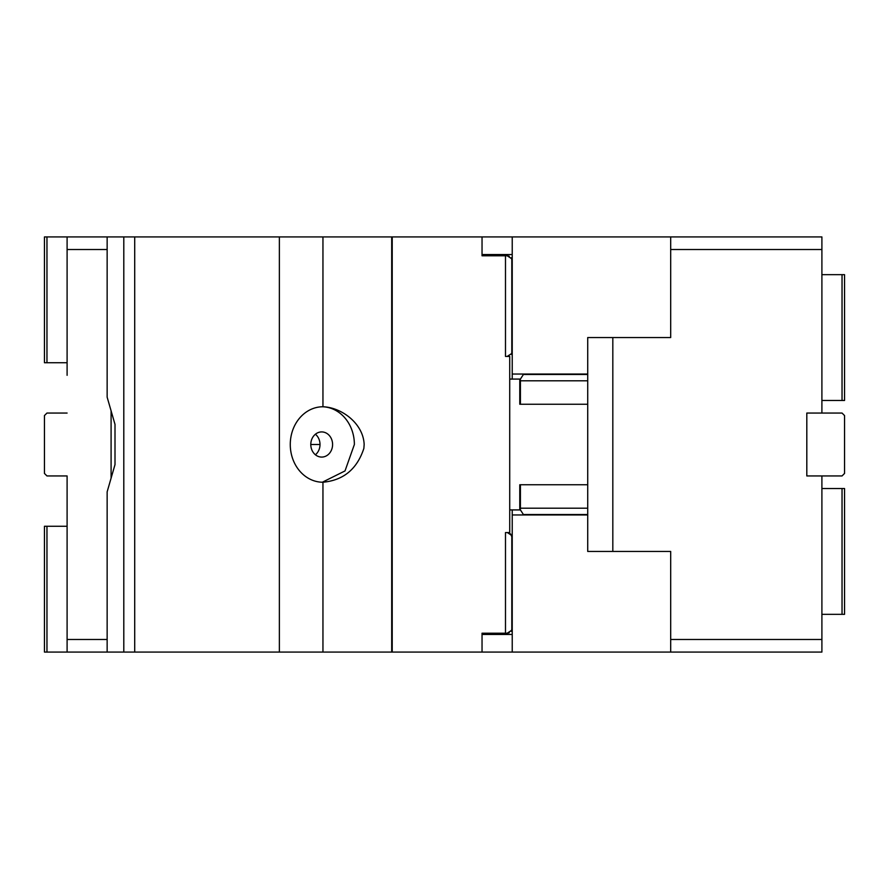 <?xml version="1.0" encoding="UTF-8"?>
<svg xmlns="http://www.w3.org/2000/svg" width="889" height="889" viewBox="0 0 889 889"><rect width="100%" height="100%" fill="white"/><g stroke="black" fill="none" stroke-linecap="round" stroke-linejoin="round"><path stroke-width="1.33" d="M511.131 631.312L512.231 628.167L511.808 630.201L507.197 633.201L505.485 633.201L505.485 532.567L509.719 532.567L509.719 356.433L505.485 356.433L505.485 255.799L482.038 255.799L482.038 236.93L512.231 236.93L512.231 374.047L587.718 374.047M512.231 236.93L821.903 236.93L821.903 249.509L670.695 249.509L670.695 236.93M505.485 633.201L482.038 633.201L482.038 652.07L512.231 652.07L512.231 509.919M512.231 379.081L512.231 374.047M821.903 475.948L806.812 475.948L806.812 413.052L842.039 413.052L844.55 415.563L844.55 473.437L842.039 475.948L821.903 475.948L821.903 639.491L670.695 639.491L670.695 551.436L587.718 551.436L587.718 337.564L670.695 337.564L670.695 249.509M821.903 274.668L844.55 274.668L844.55 400.472L821.903 400.472M842.039 274.668L842.039 400.472M821.903 614.332L842.039 614.332L842.039 488.528L821.903 488.528M842.039 614.332L844.55 614.332L844.55 488.528L842.039 488.528M512.231 634.457L482.038 634.457M482.038 254.543L512.231 254.543M512.231 514.953L587.718 514.953M512.231 652.07L670.695 652.07L670.695 639.491M670.695 652.07L821.903 652.07L821.903 639.491M821.903 249.509L821.903 413.052M612.821 337.564L612.821 551.436M505.485 255.799L507.197 255.799L511.808 258.799L512.231 260.833L511.186 257.754M508.464 356.278L507.197 356.433L511.808 353.444L511.808 258.799M509.719 509.919L519.776 509.919L519.776 484.761L587.718 484.761M587.718 404.239L519.776 404.239L519.776 379.081L509.719 379.081M587.718 380.792L520.409 380.792L520.409 379.081L519.776 379.081M520.409 380.792L520.409 404.239L519.776 404.239M524.41 374.158L525.443 374.047L523.41 374.48L520.409 379.081M107.147 652.07L107.147 491.817L115.003 464.625L115.003 424.375L107.147 397.183L107.147 236.93L134.706 236.93L134.706 652.07L44.45 652.07L44.45 526.266L67.097 526.266M482.038 652.07L392.216 652.07L392.216 236.93L134.706 236.93M134.706 652.07L392.216 652.07M511.808 630.201L511.808 535.556L507.408 532.567M511.808 535.556L512.231 537.589L510.497 533.8M509.286 632.757L508.619 633.001M507.841 633.157L507.197 633.201M123.804 652.07L123.804 236.93M310.794 444.5A12.579 10.89 90 0 0 321.696 457.079A12.579 10.89 90 0 0 332.586 444.5A12.579 10.89 90 0 0 321.696 431.921A12.579 10.89 90 0 0 310.794 444.5L320.007 444.5A12.579 10.89 90 0 0 315.406 434.232M315.406 454.768A12.579 10.89 90 0 0 320.007 444.5M322.951 652.07L322.951 482.238A37.738 32.682 -90 0 1 290.27 444.5A37.738 32.682 -90 0 1 322.951 406.762L322.951 236.93M279.368 652.07L279.368 236.93M322.951 482.238C343.487 480.327 357.122 469.036 363.868 448.378L364.157 444.5C363.334 423.364 341.398 407.34 322.951 406.762M322.318 482.238L345.021 470.926L354.378 444.5A37.738 32.682 90 0 0 322.318 406.762M519.776 509.919L520.409 510.13M524.821 514.909L523.41 514.52L520.409 509.919L520.409 508.208L587.718 508.208M520.409 508.208L520.409 484.761L519.776 484.761M511.808 353.444L512.231 351.411L511.264 354.367M507.197 255.799L507.83 255.832M508.619 255.999L509.286 256.243M482.038 236.93L392.216 236.93M67.097 375.314L67.097 236.93L107.147 236.93M46.961 236.93L46.961 362.734L44.45 362.734L44.45 236.93L67.097 236.93M46.961 362.734L67.097 362.734M67.097 413.052L46.961 413.052L44.45 415.563L44.45 473.437L46.961 475.948L67.097 475.948L67.097 639.491L107.147 639.491M111.092 410.84L111.092 478.16M107.147 249.509L67.097 249.509M67.097 639.491L67.097 652.07M46.961 652.07L46.961 526.266M67.097 475.948L67.097 513.686M523.41 374.48L587.718 374.48M391.693 652.07L391.693 236.93M587.718 514.52L523.41 514.52"/></g></svg>
